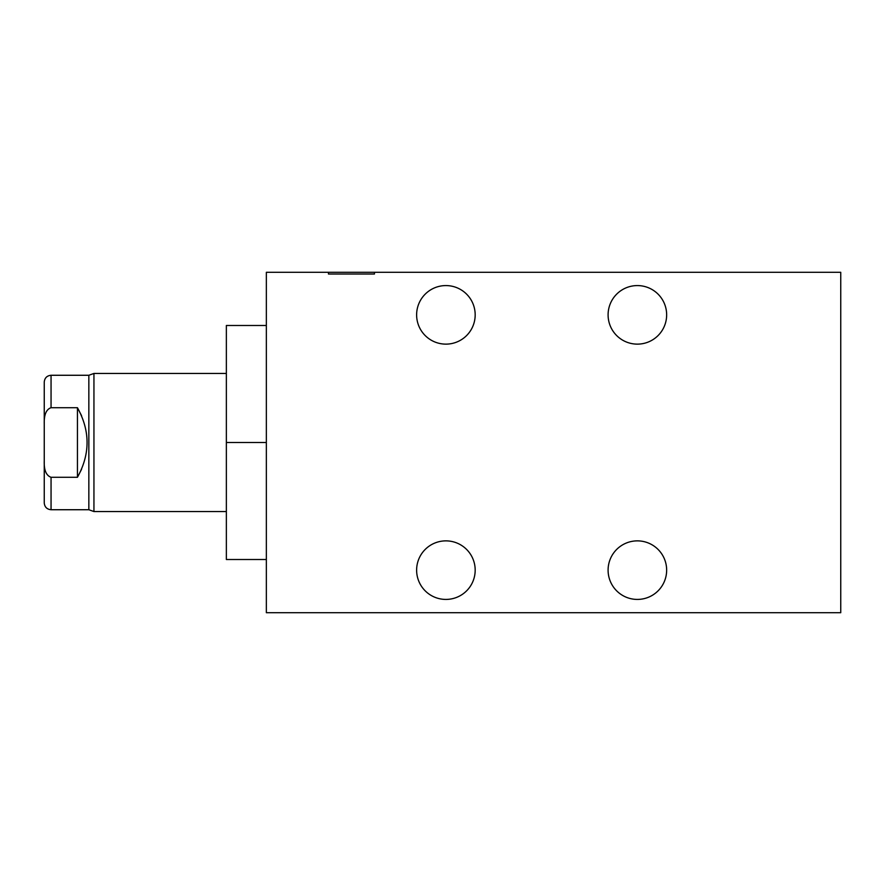 <?xml version="1.0" encoding="UTF-8"?>
<svg xmlns="http://www.w3.org/2000/svg" width="885" height="885" viewBox="0 0 885 885"><rect width="100%" height="100%" fill="white"/><g stroke="black" fill="none" stroke-linecap="round" stroke-linejoin="round"><path stroke-width="1.33" d="M266.352 272.303L266.352 612.697L840.75 612.697L266.352 612.697L266.352 272.303L328.457 272.303L266.352 272.303M840.75 272.303L840.75 612.697L840.75 272.303L374.444 272.303L840.75 272.303M374.444 272.303L374.444 274.007L328.457 274.007L328.457 272.303L328.457 274.007L374.444 274.007L374.444 272.303L328.457 272.303M475.179 570.139A29.271 29.271 0 0 1 445.907 599.422A29.271 29.271 0 0 1 416.625 570.139A29.271 29.271 0 0 1 445.907 540.868A29.271 29.271 0 0 1 475.179 570.139A29.271 29.271 0 0 0 445.907 540.868A29.271 29.271 0 0 0 416.625 570.139A29.271 29.271 0 0 0 445.907 599.422A29.271 29.271 0 0 0 475.179 570.139M666.648 570.139A29.271 29.271 0 0 1 637.366 599.422A29.271 29.271 0 0 1 608.095 570.139A29.271 29.271 0 0 1 637.366 540.868A29.271 29.271 0 0 1 666.648 570.139A29.271 29.271 0 0 0 637.366 540.868A29.271 29.271 0 0 0 608.095 570.139A29.271 29.271 0 0 0 637.366 599.422A29.271 29.271 0 0 0 666.648 570.139M475.179 314.861A29.271 29.271 0 0 1 445.907 344.132A29.271 29.271 0 0 1 416.625 314.861A29.271 29.271 0 0 1 445.907 285.578A29.271 29.271 0 0 1 475.179 314.861A29.271 29.271 0 0 0 445.907 285.578A29.271 29.271 0 0 0 416.625 314.861A29.271 29.271 0 0 0 445.907 344.132A29.271 29.271 0 0 0 475.179 314.861M666.648 314.861A29.271 29.271 0 0 1 637.366 344.132A29.271 29.271 0 0 1 608.095 314.861A29.271 29.271 0 0 1 637.366 285.578A29.271 29.271 0 0 1 666.648 314.861A29.271 29.271 0 0 0 637.366 285.578A29.271 29.271 0 0 0 608.095 314.861A29.271 29.271 0 0 0 637.366 344.132A29.271 29.271 0 0 0 666.648 314.861M226.361 511.552L93.943 511.552L226.361 511.552L226.361 553.722L226.361 325.492L266.352 325.492M266.352 442.5L226.361 442.5L266.352 442.5M266.352 559.508L226.361 559.508L226.361 442.5M51.053 509.727L88.843 509.727L51.053 509.727L51.053 477.292C46.186 475.555 43.918 470.112 44.25 460.974C43.918 470.112 46.186 475.555 51.053 477.292L51.053 509.727C46.927 509.317 44.659 507.05 44.25 502.923L44.25 382.077C44.659 377.95 46.927 375.683 51.053 375.273L51.053 407.708C46.241 409.335 43.973 414.766 44.25 424.026C43.973 414.766 46.241 409.335 51.053 407.708L51.053 375.273L88.843 375.273L51.053 375.273M226.361 373.448L93.943 373.448L226.361 373.448M93.943 511.552L93.943 373.448L88.843 375.273L93.943 373.448L93.943 511.552L88.843 509.727L93.943 511.552M77.438 407.708L81.564 415.696L77.438 407.708L51.053 407.708L77.438 407.708C90.27 430.906 90.27 454.094 77.438 477.292C90.27 454.094 90.27 430.906 77.438 407.708L77.438 477.292L77.438 407.708M81.564 469.304L77.438 477.292L51.053 477.292L77.438 477.292L81.564 469.304M88.843 509.727L88.843 375.273L88.843 509.727M44.25 460.974L44.25 424.026"/></g></svg>
